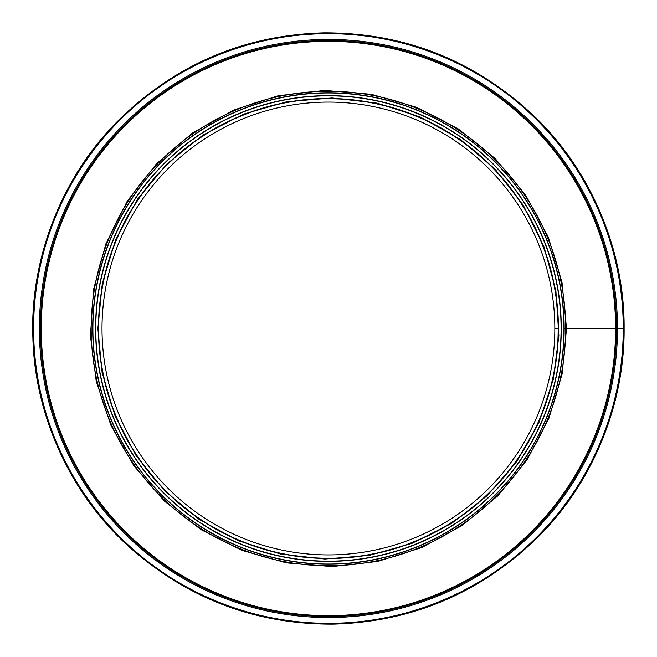 <?xml version="1.0" encoding="UTF-8"?>
<svg xmlns="http://www.w3.org/2000/svg" width="657" height="657" viewBox="0 0 657 657"><rect width="100%" height="100%" fill="white"/><g stroke="black" fill="none" stroke-linecap="round" stroke-linejoin="round"><path stroke-width="0.99" d="M615.593 328.5L566.531 328.5L615.593 328.5A287.166 287.166 0 0 1 184.847 577.199A287.166 287.166 0 0 1 184.839 79.809A287.166 287.166 0 0 1 615.593 328.492M616.455 328.5L617.49 328.492L616.455 328.5A288.029 288.029 0 0 1 184.412 577.938A288.029 288.029 0 0 1 184.412 79.062A288.029 288.029 0 0 1 616.455 328.492M615.765 328.5A287.339 287.339 0 0 1 184.757 577.339A287.339 287.339 0 0 1 184.757 79.661A287.339 287.339 0 0 1 615.765 328.492M624.117 328.508L617.49 328.508A289.064 289.064 0 0 0 183.894 78.158A289.064 289.064 0 0 0 183.894 578.833A289.064 289.064 0 0 0 617.49 328.508L623.255 328.5A294.829 294.829 0 0 0 181.012 73.173A294.829 294.829 0 0 0 181.012 583.827A294.829 294.829 0 0 0 623.255 328.508L624.117 328.5C624.758 403.414 593.312 482.057 538.707 536.391C481.146 592.721 412.596 621.974 333.066 624.15C253.512 624.47 184.075 597.385 124.773 542.887C68.492 490.294 34.591 412.67 32.883 337.788C29.787 261.502 60.066 180.166 114.95 123.894C172.939 65.47 242.556 35.125 323.786 32.85C405.049 32.571 475.578 60.715 535.373 117.291C591.998 171.814 624.815 252.157 624.117 328.5M565.669 328.5L564.174 328.508L565.669 328.5A237.243 237.243 0 0 0 209.805 123.04A237.243 237.243 0 0 0 209.805 533.96A237.243 237.243 0 0 0 565.669 328.508M554.837 328.5L558.179 328.5L554.837 328.5A226.41 226.41 0 0 0 215.225 132.418A226.41 226.41 0 0 0 215.217 524.582A226.41 226.41 0 0 0 554.837 328.5M558.179 328.5A229.753 229.753 0 0 0 213.55 129.528A229.753 229.753 0 0 0 213.55 527.472A229.753 229.753 0 0 0 558.179 328.508M92.678 328.5A235.748 235.748 0 0 0 446.3 532.663A235.748 235.748 0 0 0 446.3 124.337A235.748 235.748 0 0 0 92.678 328.5A235.748 235.748 0 0 0 446.3 532.663A235.748 235.748 0 0 0 446.3 124.337A235.748 235.748 0 0 0 92.678 328.5M95.561 328.5A232.865 232.865 0 0 0 444.863 530.166A232.865 232.865 0 0 0 444.863 126.834A232.865 232.865 0 0 0 95.561 328.5A232.865 232.865 0 0 0 444.863 530.166A232.865 232.865 0 0 0 444.863 126.834A232.865 232.865 0 0 0 95.561 328.5M92.9 328.5A235.526 235.526 0 0 0 446.193 532.474A235.526 235.526 0 0 0 446.193 124.526A235.526 235.526 0 0 0 92.9 328.5M95.774 328.5A232.66 232.66 0 0 0 444.756 529.985A232.66 232.66 0 0 0 444.756 127.015A232.66 232.66 0 0 0 95.774 328.5M98.443 328.5A229.983 229.983 0 0 0 443.418 527.67A229.983 229.983 0 0 0 443.418 129.33A229.983 229.983 0 0 0 98.443 328.5M566.531 328.508L562.162 373.923L548.874 418.468L527.095 459.744L497.76 495.904L462.109 525.543L421.597 547.626L377.75 561.439L332.163 566.572L286.436 562.877L242.178 550.443L200.993 529.641L164.431 501.135L133.971 465.912L110.91 425.342L96.234 381.241L90.436 335.973L93.524 289.548L105.917 243.763L127.236 201.157L156.522 163.741L192.476 133.018L233.58 110.097L278.215 95.75L324.689 90.428L371.312 94.288L416.366 107.222L458.167 128.838L495.074 158.419L525.526 194.907L548.168 236.816L561.99 282.19L566.531 328.5M97.868 328.5L102.098 372.486L114.959 415.61L136.048 455.58L164.464 490.598L198.972 519.293L238.204 540.678L280.662 554.056L324.804 559.033L369.086 555.444L411.939 543.405L451.819 523.268L487.223 495.665L516.714 461.559L539.052 422.27L553.26 379.574L558.877 335.743L555.888 290.788L543.889 246.449L523.243 205.198L494.885 168.964L460.072 139.21L420.266 117.02L377.052 103.124L332.048 97.967L286.904 101.712L243.279 114.236L202.799 135.17L167.067 163.815L137.576 199.137L115.648 239.723L102.262 283.66L97.868 328.5"/></g></svg>
